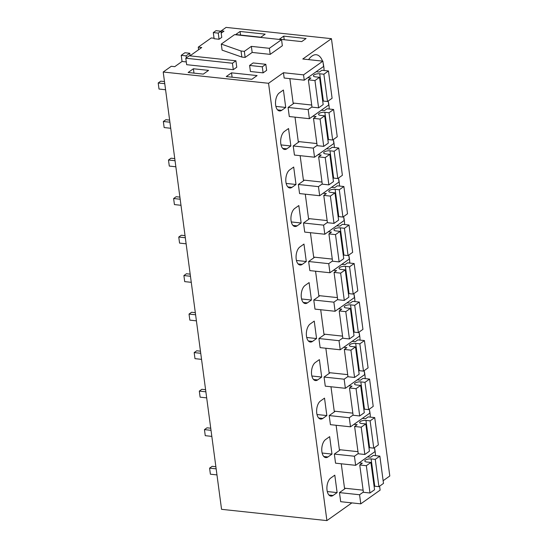 <?xml version="1.0" encoding="UTF-8"?>
<svg xmlns="http://www.w3.org/2000/svg" width="548" height="548" viewBox="0 0 548 548"><rect width="100%" height="100%" fill="white"/><g stroke="black" fill="none" stroke-linecap="round" stroke-linejoin="round"><path stroke-width="0.82" d="M326.903 520.6L268.554 83.282L163.208 72.014L221.556 509.325L326.903 520.6L351.871 502.893M383.134 480.712L389.799 475.986L331.451 38.675L226.098 27.4L221.214 30.866L223.988 31.161L221.207 33.133M186.286 61.924L182.052 61.472L174.744 66.657L171.277 66.287L163.208 72.014M182.052 61.472L181.23 55.334L184.895 52.738L189.752 53.259L186.087 55.855L181.23 55.334M190.088 55.773L201.733 47.512L198.266 47.142L211.227 37.949L214.056 38.209M221.214 30.866L221.488 32.935M268.554 83.282L283.446 72.72L284.159 78.028L304.256 80.179L323.594 66.466L322.882 61.157L302.784 59.006L331.451 38.675M379.593 486.179L380.12 490.131L360.783 503.845L340.685 501.694L339.472 492.597L345.528 488.302M375.455 455.648A18.022 9.474 96.1 0 0 375.14 451.566A18.022 9.474 96.1 0 0 374.537 448.285M337.123 492.604L334.794 475.164L330.759 478.027A9.419 4.953 96.1 0 0 326.903 488.254A9.419 4.953 96.1 0 0 330.924 496.118A9.419 4.953 96.1 0 0 333.088 495.467L337.123 492.604L327.279 491.549M328.204 101.024L328.731 104.976L309.394 118.69L289.296 116.539L288.084 107.442L294.139 103.147M319.381 359.618L315.34 362.481A9.419 4.953 96.1 0 0 311.483 372.709A9.419 4.953 96.1 0 0 315.504 380.572A9.419 4.953 96.1 0 0 317.669 379.922L321.703 377.058L319.381 359.618M344.617 224.557A18.022 9.474 96.1 0 0 344.308 220.474A18.022 9.474 96.1 0 0 343.706 217.193M348.761 255.087L349.288 259.04L329.951 272.753L309.853 270.602L308.64 261.506L314.696 257.211M349.754 263.067A18.022 9.474 96.1 0 0 349.446 258.985A18.022 9.474 96.1 0 0 348.843 255.711M301.153 222.995L298.824 205.555L294.79 208.418A9.419 4.953 96.1 0 0 290.926 218.645A9.419 4.953 96.1 0 0 294.947 226.509A9.419 4.953 96.1 0 0 297.112 225.858L301.153 222.995L291.31 221.94M291.974 187.348L296.009 184.477L293.687 167.044L289.645 169.907A9.419 4.953 96.1 0 0 285.789 180.128A9.419 4.953 96.1 0 0 289.81 187.991A9.419 4.953 96.1 0 0 291.974 187.348L287.83 186.902M334.342 147.528A18.022 9.474 96.1 0 0 334.027 143.439A18.022 9.474 96.1 0 0 333.424 140.165M338.479 178.059L339.007 182.011L319.676 195.725L299.571 193.574L298.359 184.477L304.414 180.176M339.479 186.039A18.022 9.474 96.1 0 0 339.164 181.957A18.022 9.474 96.1 0 0 338.568 178.682M353.898 293.605L354.426 297.557L335.088 311.271L314.99 309.12L313.778 300.023L319.833 295.721M311.428 300.023L309.099 282.59L305.065 285.453A9.419 4.953 96.1 0 0 301.208 295.673A9.419 4.953 96.1 0 0 305.222 303.537A9.419 4.953 96.1 0 0 307.394 302.893L311.428 300.023L301.585 298.975M364.18 370.633L364.701 374.585L345.37 388.299L325.272 386.148L324.053 377.051L330.115 372.756M320.484 400.999A9.419 4.953 96.1 0 0 316.621 411.219A9.419 4.953 96.1 0 0 320.642 419.083A9.419 4.953 96.1 0 0 322.806 418.439L326.848 415.569L324.519 398.136L320.484 400.999M365.174 378.613A18.022 9.474 96.1 0 0 364.865 374.531A18.022 9.474 96.1 0 0 364.262 371.256M369.318 409.151L369.845 413.103L350.508 426.817L330.41 424.666L329.197 415.569L335.253 411.267M331.985 454.087L329.656 436.646L325.622 439.51A9.419 4.953 96.1 0 0 321.758 449.737A9.419 4.953 96.1 0 0 325.779 457.601A9.419 4.953 96.1 0 0 327.951 456.95L331.985 454.087L322.142 453.032M370.311 417.131A18.022 9.474 96.1 0 0 370.003 413.048A18.022 9.474 96.1 0 0 369.4 409.774M316.566 338.541L314.244 321.101L310.202 323.964A9.419 4.953 96.1 0 0 306.346 334.191A9.419 4.953 96.1 0 0 310.367 342.055A9.419 4.953 96.1 0 0 312.531 341.404L316.566 338.541L306.722 337.486M354.899 301.585A18.022 9.474 96.1 0 0 354.583 297.502A18.022 9.474 96.1 0 0 353.981 294.228M359.036 332.115L359.563 336.068L340.226 349.782L320.128 347.631L318.915 338.534L324.971 334.239M360.036 340.103A18.022 9.474 96.1 0 0 359.721 336.02A18.022 9.474 96.1 0 0 359.118 332.739M302.249 264.376L306.291 261.512L303.962 244.072L299.927 246.936A9.419 4.953 96.1 0 0 296.064 257.163A9.419 4.953 96.1 0 0 300.085 265.026A9.419 4.953 96.1 0 0 302.249 264.376L298.105 263.931M329.204 109.011A18.022 9.474 96.1 0 0 328.889 104.928A18.022 9.474 96.1 0 0 328.286 101.647M333.342 139.541L333.869 143.494L314.531 157.208L294.434 155.057L293.221 145.96L299.276 141.665M288.543 128.527L284.508 131.39A9.419 4.953 96.1 0 0 280.651 141.617A9.419 4.953 96.1 0 0 284.672 149.481A9.419 4.953 96.1 0 0 286.837 148.83L290.872 145.967L288.543 128.527M374.455 447.661L374.983 451.614L355.645 465.327L335.547 463.176L334.335 454.08L340.39 449.785M279.37 92.872A9.419 4.953 96.1 0 0 275.507 103.099A9.419 4.953 96.1 0 0 279.528 110.963A9.419 4.953 96.1 0 0 281.699 110.312L285.734 107.449L283.405 90.009L279.37 92.872M322.525 61.116A18.022 9.474 96.1 0 0 316.271 54.738A18.022 9.474 96.1 0 0 311.915 56.136A18.022 9.474 96.1 0 0 308.593 59.629M324.06 70.493A18.022 9.474 96.1 0 0 323.752 66.411A18.022 9.474 96.1 0 0 323.149 63.136M343.623 216.57L344.151 220.522L324.813 234.236L304.715 232.085L303.496 222.988L309.558 218.693M322.882 61.157L303.551 74.871L283.446 72.72M251.82 79.309L257.087 75.576L231.523 72.836L226.256 76.569L251.82 79.309M203.308 74.117L208.576 70.384L193.403 68.76L188.135 72.494L203.308 74.117M260.834 37.223L235.729 34.538L240.072 31.462L265.17 34.147L260.834 37.223M301.722 41.6L306.065 38.524L283.734 36.134L279.398 39.209L301.722 41.6M185.799 58.239L186.656 64.685L233.297 69.678L232.441 63.232L185.799 58.239L189.259 55.786L235.9 60.773L232.441 63.232M235.9 60.773L236.763 67.219L233.297 69.678M265.814 64.301L266.629 70.363L263.102 72.863L262.293 66.801L265.814 64.301L253.135 62.945L249.607 65.445L262.293 66.801M249.607 65.445L250.422 71.507L263.102 72.863M281.549 39.668L282.357 45.737L270.191 54.368L252.169 52.437L245.148 57.424L241.846 57.067L222.091 50.135L221.282 44.073L234.571 34.64L281.549 39.668L269.376 48.306L251.361 46.375L244.34 51.354L241.038 51.005L221.282 44.073M220.947 31.202L221.769 37.346L219.07 39.257L214.124 38.723L213.302 32.585L215.994 30.674L220.947 31.202L218.255 33.113L213.302 32.585M186.354 57.848L186.087 55.855M190.101 55.875L189.752 53.259M198.609 49.731L198.266 47.142M304.256 80.179L303.551 74.871M360.783 503.845L359.57 494.748L339.472 492.597M363.365 492.056L359.57 494.748M309.394 118.69L308.182 109.593L288.084 107.442M311.976 106.901L308.182 109.593M321.703 377.058L311.867 376.003M329.951 272.753L328.738 263.656L308.64 261.506M332.533 260.964L328.738 263.656M296.009 184.477L286.172 183.429M319.676 195.725L318.457 186.628L298.359 184.477M322.251 183.936L318.457 186.628M335.088 311.271L333.876 302.174L313.778 300.023M337.671 299.482L333.876 302.174M345.37 388.299L344.151 379.202L324.053 377.051M347.946 376.51L344.151 379.202M326.848 415.569L317.004 414.521M350.508 426.817L349.295 417.72L329.197 415.569M353.09 415.028L349.295 417.72M340.226 349.782L339.013 340.685L318.915 338.534M342.808 337.993L339.013 340.685M306.291 261.512L296.447 260.458M314.531 157.208L313.319 148.111L293.221 145.96M317.114 145.419L313.319 148.111M290.872 145.967L281.028 144.912M355.645 465.327L354.433 456.231L334.335 454.08M358.228 453.539L354.433 456.231M285.734 107.449L275.891 106.394M324.813 234.236L323.601 225.139L303.496 222.988M327.389 222.447L323.601 225.139M231.523 72.836L232.105 77.2M193.403 68.76L193.985 73.117M240.072 31.462L240.551 35.051M283.734 36.134L284.213 39.73M252.169 52.437L251.361 46.375M270.191 54.368L269.376 48.306M245.148 57.424L244.34 51.354M241.846 57.067L241.038 51.005M219.07 39.257L218.255 33.113M375.264 459.375L378.908 486.665L383.497 483.411L379.853 456.121L375.264 459.375L371.106 458.929A4.185 1.5 172.4 0 0 366.824 459.409A4.185 1.5 172.4 0 0 364.79 461.019A4.185 1.5 172.4 0 0 366.77 462.005L370.928 462.45L366.338 465.704L359.755 464.999L362.303 463.19L359.139 462.855M367.557 456.881L370.722 457.224L373.27 455.415L379.853 456.121M378.908 486.665L374.75 486.22L371.106 458.929M374.092 486.179A4.185 1.5 172.4 0 1 374.75 486.22M370.928 462.45L374.565 489.748L369.982 492.995L363.399 492.296L359.755 464.999M363.119 490.179L344.514 488.193L341.26 463.793M369.982 492.995L366.338 465.704M370.126 420.857L373.77 448.148L378.353 444.894L374.716 417.603L370.126 420.857L365.968 420.412A4.185 1.5 172.4 0 0 361.687 420.898A4.185 1.5 172.4 0 0 359.652 422.501A4.185 1.5 172.4 0 0 361.632 423.488L365.79 423.933L361.2 427.187L354.618 426.481L357.166 424.673L354.001 424.337M362.413 418.371L365.578 418.706L368.133 416.898L374.716 417.603M373.77 448.148L369.612 447.702L365.968 420.412M368.955 447.661A4.185 1.5 172.4 0 1 369.612 447.702M365.79 423.933L369.427 451.23L364.845 454.484L358.255 453.778L354.618 426.481M357.974 451.668L339.376 449.675L336.116 425.275M364.845 454.484L361.2 427.187M364.989 382.34L368.633 409.637L373.215 406.383L369.578 379.086L364.989 382.34L360.831 381.894A4.185 1.5 172.4 0 0 356.543 382.381A4.185 1.5 172.4 0 0 354.515 383.99A4.185 1.5 172.4 0 0 356.488 384.977L360.646 385.422L356.063 388.676L349.48 387.97L352.028 386.162L348.864 385.819M357.275 379.853L360.44 380.189L362.988 378.38L369.578 379.086M368.633 409.637L364.475 409.192L360.831 381.894M363.817 409.151A4.185 1.5 172.4 0 1 364.475 409.192M360.646 385.422L364.29 412.713L359.7 415.966L353.118 415.261L349.48 387.97M352.837 413.151L334.232 411.158L330.978 386.758M359.7 415.966L356.063 388.676M359.851 343.829L363.488 371.119L368.078 367.866L364.434 340.575L359.851 343.829L355.693 343.384A4.185 1.5 172.4 0 0 351.405 343.863A4.185 1.5 172.4 0 0 349.371 345.473A4.185 1.5 172.4 0 0 351.35 346.459L355.508 346.905L350.925 350.158L344.336 349.453L346.891 347.644L343.726 347.309M352.138 341.336L355.303 341.678L357.851 339.87L364.434 340.575M363.488 371.119L359.33 370.674L355.693 343.384M358.673 370.633A4.185 1.5 172.4 0 1 359.33 370.674M355.508 346.905L359.152 374.202L354.563 377.449L347.98 376.75L344.336 349.453M347.699 374.633L329.095 372.647L325.841 348.247M354.563 377.449L350.925 350.158M354.714 305.311L358.351 332.602L362.94 329.348L359.296 302.058L354.714 305.311L350.549 304.866A4.185 1.5 172.4 0 0 346.268 305.352A4.185 1.5 172.4 0 0 344.233 306.955A4.185 1.5 172.4 0 0 346.213 307.942L350.371 308.387L345.781 311.641L339.198 310.935L341.747 309.127L338.582 308.791M347 302.825L350.165 303.16L352.713 301.352L359.296 302.058M358.351 332.602L354.193 332.156L350.549 304.866M353.535 332.115A4.185 1.5 172.4 0 1 354.193 332.156M350.371 308.387L354.015 335.684L349.425 338.938L342.843 338.232L339.198 310.935M342.562 336.123L323.957 334.129L320.703 309.73M349.425 338.938L345.781 311.641M349.569 266.794L353.213 294.091L357.803 290.837L354.159 263.54L349.569 266.794L345.411 266.349A4.185 1.5 172.4 0 0 341.13 266.835A4.185 1.5 172.4 0 0 339.096 268.445A4.185 1.5 172.4 0 0 341.075 269.431L345.233 269.876L340.644 273.13L334.061 272.425L336.609 270.616L333.444 270.274M341.863 264.307L345.021 264.643L347.576 262.834L354.159 263.54M353.213 294.091L349.055 293.646L345.411 266.349M348.398 293.605A4.185 1.5 172.4 0 1 349.055 293.646M345.233 269.876L348.871 297.167L344.288 300.42L337.705 299.715L334.061 272.425M337.417 297.605L318.82 295.612L315.559 271.212M344.288 300.42L340.644 273.13M344.432 228.283L348.076 255.574L352.659 252.32L349.021 225.029L344.432 228.283L340.274 227.838A4.185 1.5 172.4 0 0 335.993 228.317A4.185 1.5 172.4 0 0 333.958 229.927A4.185 1.5 172.4 0 0 335.931 230.914L340.089 231.359L335.506 234.613L328.923 233.907L331.471 232.099L328.307 231.763M336.719 225.79L339.883 226.132L342.432 224.324L349.021 225.029M348.076 255.574L343.918 255.128L340.274 227.838M343.26 255.087A4.185 1.5 172.4 0 1 343.918 255.128M340.089 231.359L343.733 258.656L339.15 261.91L332.561 261.204L328.923 233.907M332.28 259.088L313.682 257.101L310.421 232.701M339.15 261.91L335.506 234.613M339.294 189.766L342.938 217.056L347.521 213.802L343.877 186.512L339.294 189.766L335.136 189.32A4.185 1.5 172.4 0 0 330.848 189.807A4.185 1.5 172.4 0 0 328.821 191.41A4.185 1.5 172.4 0 0 330.793 192.396L334.951 192.841L330.369 196.095L323.779 195.389L326.334 193.581L323.169 193.245M331.581 187.279L334.746 187.615L337.294 185.806L343.877 186.512M342.938 217.056L338.774 216.611L335.136 189.32M338.116 216.57A4.185 1.5 172.4 0 1 338.774 216.611M334.951 192.841L338.596 220.138L334.006 223.392L327.423 222.687L323.779 195.389M327.142 220.577L308.538 218.584L305.284 194.184M334.006 223.392L330.369 196.095M334.157 151.248L337.794 178.545L342.384 175.292L338.739 147.994L334.157 151.248L329.999 150.803A4.185 1.5 172.4 0 0 325.711 151.289A4.185 1.5 172.4 0 0 323.676 152.899A4.185 1.5 172.4 0 0 325.656 153.885L329.814 154.331L325.224 157.584L318.641 156.879L321.19 155.07L318.025 154.728M326.444 148.761L329.608 149.097L332.156 147.289L338.739 147.994M337.794 178.545L333.636 178.1L329.999 150.803M332.979 178.059A4.185 1.5 172.4 0 1 333.636 178.1M329.814 154.331L333.458 181.621L328.869 184.875L322.286 184.169L318.641 156.879M322.005 182.059L303.4 180.066L300.146 155.666M328.869 184.875L325.224 157.584M329.012 112.737L332.657 140.028L337.246 136.774L333.602 109.484L329.012 112.737L324.854 112.292A4.185 1.5 172.4 0 0 320.573 112.772A4.185 1.5 172.4 0 0 318.539 114.381A4.185 1.5 172.4 0 0 320.518 115.368L324.676 115.813L320.087 119.067L313.504 118.361L316.052 116.553L312.887 116.217M321.306 110.244L324.471 110.586L327.019 108.778L333.602 109.484M332.657 140.028L328.499 139.582L324.854 112.292M327.841 139.541A4.185 1.5 172.4 0 1 328.499 139.582M324.676 115.813L328.314 143.11L323.731 146.364L317.148 145.658L313.504 118.361M316.867 143.542L298.263 141.555L295.009 117.156M323.731 146.364L320.087 119.067M323.875 74.22L327.519 101.51L332.102 98.256L328.464 70.966L323.875 74.22L319.717 73.775A4.185 1.5 172.4 0 0 315.436 74.261A4.185 1.5 172.4 0 0 313.401 75.864A4.185 1.5 172.4 0 0 315.381 76.85L319.539 77.295L314.949 80.549L308.366 79.844L310.915 78.035L307.75 77.7M316.162 71.733L319.326 72.069L321.882 70.26L328.464 70.966M327.519 101.51L323.361 101.065L319.717 73.775M322.704 101.024A4.185 1.5 172.4 0 1 323.361 101.065M319.539 77.295L323.176 104.593L318.594 107.846L312.004 107.141L308.366 79.844M311.723 105.031L293.125 103.038L289.865 78.638M318.594 107.846L314.949 80.549M216.152 468.835L209.589 468.136L212.145 466.327L215.871 466.725M209.589 468.136L210.398 474.198L216.96 474.904M211.014 430.317L204.452 429.618L207 427.81L210.733 428.207M204.452 429.618L205.26 435.681L211.823 436.386M205.877 391.806L199.314 391.101L201.863 389.292L205.596 389.697M199.314 391.101L200.123 397.17L206.685 397.869M200.732 353.289L194.177 352.59L196.725 350.782L200.452 351.179M194.177 352.59L194.985 358.652L201.548 359.358M195.595 314.771L189.033 314.073L191.588 312.264L195.314 312.661M189.033 314.073L189.848 320.135L196.403 320.84M190.457 276.261L183.895 275.555L186.443 273.747L190.177 274.151M183.895 275.555L184.703 281.624L191.266 282.323M185.32 237.743L178.758 237.044L181.306 235.236L185.039 235.633M178.758 237.044L179.566 243.107L186.128 243.812M180.182 199.225L173.62 198.527L176.168 196.718L179.895 197.116M173.62 198.527L174.428 204.589L180.991 205.294M175.038 160.715L168.483 160.009L171.031 158.201L174.757 158.605M168.483 160.009L169.291 166.078L175.846 166.777M169.901 122.197L163.338 121.498L165.893 119.69L169.62 120.087M163.338 121.498L164.147 127.561L170.709 128.266M164.763 83.686L158.201 82.981L160.749 81.172L164.482 81.57M158.201 82.981L159.009 89.043L165.571 89.749M333.088 495.467L328.944 495.022M317.669 379.922L313.524 379.476M297.112 225.858L292.968 225.413M307.394 302.893L303.243 302.448M318.662 417.994L322.806 418.439M327.951 456.95L323.8 456.505M312.531 341.404L308.387 340.959M286.837 148.83L282.693 148.385M277.548 109.867L281.699 110.312"/></g></svg>
